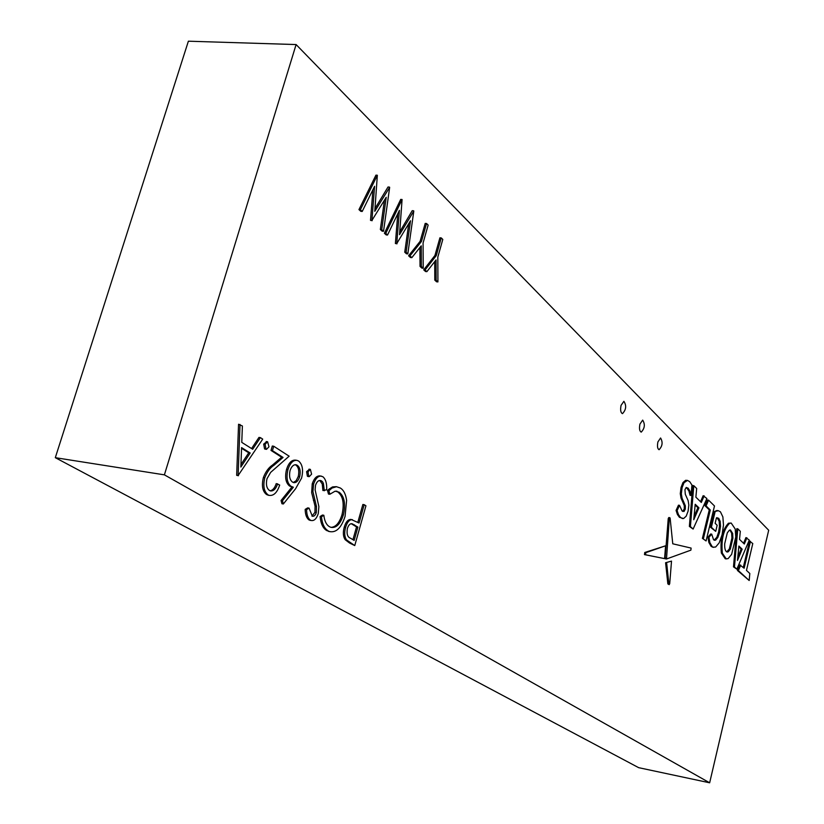 <?xml version="1.0" encoding="UTF-8"?>
<svg xmlns="http://www.w3.org/2000/svg" width="824" height="824" viewBox="0 0 824 824"><rect width="100%" height="100%" fill="white"/><g stroke="black" fill="none" stroke-linecap="round" stroke-linejoin="round"><path stroke-width="1.24" d="M702.409 538.371L706.075 540.946L714.49 505.977L708.599 500.189L707.579 500.044L705.014 505.74L709.279 509.871L702.409 538.371L706.075 540.946M667.852 583.907L669.181 584.659L669.727 583.567L671.519 561.113L665.586 562.74L667.852 583.907L669.181 584.659M669.078 518.121L668.8 517.534L668.243 518.553L665.133 557.889L665.359 558.785L666.472 558.981M731.187 523.055L728.457 523.24C722.432 529.657 720.063 539.576 721.361 553.017L725.254 558.754L726.243 558.909L728.189 558.548L731.64 554.325L735.76 536.98L735.214 529.008L731.187 523.055L729.456 523.384C723.431 529.801 721.062 539.73 722.349 553.172L726.243 558.909M265.647 449.08L264.566 448.926L263.68 444.084L266.677 441.746M270.159 490.805C272.796 490.29 274.814 487.88 276.225 483.585L279.686 485.048C277.255 492.443 273.815 495.894 269.376 495.399L266.626 494.585C262.526 491.423 261.445 485.738 263.381 477.529C265.668 471.658 268.737 467.476 272.589 464.993L281.633 457.227L271.014 450.429L272.301 446.031L273.733 446.237L289.142 456.187L270.653 472.379L266.997 478.682C265.771 484.358 266.585 488.282 269.448 490.455L270.499 490.919C273.547 491.259 275.927 488.879 277.647 483.801M269.201 495.348L266.626 494.585M283.353 503.979L282.467 500.734L293.344 487.231L290.923 486.212C287.092 483.008 286.103 477.457 287.967 469.536C290.099 463.047 293.107 459.988 296.97 460.358L298.659 461.059C302.511 464.406 303.489 470.071 301.584 478.075L295.6 488.725L283.353 503.979L281.942 503.752L281.056 500.508L291.933 487.005L289.523 485.995C285.681 482.792 284.692 477.24 286.556 469.33C288.688 462.831 291.696 459.771 295.569 460.153L296.609 460.307M164.398 474.851L296.104 44.558L768.689 530.244L709.649 782.8L164.398 474.851L55.311 457.681L638.662 767.669L709.649 782.8M657.902 441.922C657.089 446.278 657.49 448.874 659.087 449.708C662.496 446.062 662.99 442.169 660.57 437.997L657.902 441.922M639.929 424.092C639.094 428.593 639.537 431.271 641.237 432.116C644.78 428.336 645.264 424.329 642.679 420.116L639.929 424.092M621.059 405.357C620.194 410.022 620.668 412.783 622.491 413.638C626.178 409.693 626.642 405.583 623.881 401.319L621.059 405.357M354.753 545.57L349.531 543.016L345.174 539.699C343.134 536.64 342.815 532.469 344.226 527.185C345.833 521.85 348.119 519.274 351.086 519.45L359.037 523.013L364.208 504.679L365.938 505.802L354.753 545.57L346.523 539.926C344.494 536.867 344.174 532.695 345.586 527.401C347.192 522.076 349.479 519.491 352.435 519.666M357.843 522.272L362.859 504.473L364.208 504.679M330.228 531.717L326.737 530.574C323.008 528.369 320.793 523.683 320.103 516.514L322.452 515.041L323.832 515.268C324.512 521.046 326.376 524.857 329.425 526.68L330.867 527.329C336.151 528.328 340.312 524.218 343.351 514.99L341.991 514.773C344.473 503.701 343.052 496.089 337.747 491.949L336.007 491.145M330.918 527.35C335.718 527.154 339.406 522.962 341.991 514.773M343.351 514.99C345.833 503.917 344.422 496.306 339.107 492.165L335.08 491.197L329.837 494.256L328.467 494.05L327.53 490.579L328.745 489.322L332.566 486.902L336.367 486.665M311.915 516.092L314.933 512.394L315.067 506.204L311.668 492.649L312.224 483.822C314.16 478.219 316.776 475.592 320.093 475.922L322.884 476.736C325.717 479.166 326.984 483.513 326.675 489.796L322.926 490.538L322.236 483.946L319.764 480.474M310.586 520.408L308.866 519.872C306.507 517.966 305.282 514.475 305.179 509.387L307.661 507.893L309.052 508.109L312.368 516.277L313.954 516.082L315.468 514.609L316.313 512.621L314.933 512.394M308.361 476.416L307.404 476.272L306.61 471.647L309.412 469.34M238.435 475.726L236.663 475.314L238.558 424.247L242.39 425.987L241.772 442.375L252.68 449.255L260.405 437.626L262.712 439.12L238.115 475.541L240.011 424.453M251.567 448.555L258.963 437.42L260.405 437.626M383.531 231.287L381.739 229.618L386.229 197.286L371.902 220.461L374.59 186.306L362.22 211.449L360.366 209.718L377.341 175.234L374.786 211.325L389.659 187.336L383.531 231.287L382.151 231.183L380.358 229.505L384.417 200.314M372.16 220.698L370.512 220.348L372.922 189.705M362.22 211.449L360.819 211.335L358.955 209.605L375.94 175.141L377.341 175.234M375.002 208.554L388.032 186.986L389.412 187.089M407.818 253.905L406.108 252.309L410.507 220.77L396.746 243.595L399.424 210.326L387.538 235.025L385.766 233.367L402.081 199.511L399.527 234.655L413.813 211.016L407.818 253.905L406.469 253.792L404.749 252.196L408.704 223.85M396.993 243.822L395.386 243.482L397.765 213.766M387.538 235.025L386.168 234.902L384.396 233.264L400.711 199.408L402.081 199.511M399.753 231.843L412.216 210.687L413.576 210.79M423.217 268.243L421.373 266.523L421.249 245.84L411.846 257.644L409.95 255.883L421.455 241.453L426.544 223.51L428.15 225.086L423.072 242.998L423.217 268.243L421.878 268.119L420.034 266.399L419.91 247.509M411.846 257.644L410.496 257.531L408.601 255.77L420.116 241.339L425.205 223.407L426.544 223.51M437.915 281.921L436.123 280.263L436.04 259.931L426.884 271.652L425.05 269.942L436.257 255.625L441.242 237.92L442.797 239.444L437.822 257.119L437.915 281.921L436.586 281.798L434.804 280.139L434.722 261.62M426.884 271.652L425.544 271.529L423.711 269.829L434.928 255.502L439.913 237.817L441.242 237.92M686.351 487.417L688.905 490.991L690.038 495.306L691.079 495.461L691.944 485.027L689.729 481.679L687.494 480.413L684.002 482.74L682.087 487.674L681.345 493.844L682.087 498.262L683.838 502.259L682.787 502.104L684.291 505.648L684.27 508.902L682.725 511.447M683.838 502.259L685.331 505.792L685.311 509.057L684.064 511.447L682.097 510.973L679.532 505.328L678.471 505.174L676.061 510.417L677.41 514.475L679.439 517.317L683.58 518.543L686.207 516.164L688.091 511.168L688.843 505.03L688.133 500.621L685.29 494.215L684.95 489.693L686.176 487.509L688.133 488.138L689.956 491.135L691.079 495.461M687.494 480.413L685.599 480.31L682.952 482.586L681.036 487.53L680.284 493.7L681.036 498.118L682.787 502.104M644.749 552.492L644.481 554.614L664.577 558.61L665.586 545.797L644.749 552.492L645.82 552.667L645.563 554.789L664.577 558.61M711.071 546.302L712.709 547.208L715.654 547.023L719.228 542.81L722.102 534.632L723.472 525.063L722.885 516.936L720.444 511.817L718.353 510.695L714.068 511.694L710.36 527.123L715.716 531.367L717.168 525.279L715.139 523.322L716.458 517.843L718.724 518.265L720.186 521.365L720.506 526.33L719.62 532.273L717.838 537.444L715.696 540.07L714.562 540.276L713.543 539.71L711.72 534.148L710.7 533.993L707.95 537.145L708.836 542.429L711.071 546.302L713.718 547.363M717.045 517.637L719.187 521.211L719.496 526.176L718.61 532.129L716.839 537.289L714.12 540.122M718.353 510.695L716.87 510.509L714.068 511.694M746.894 537.763L744.309 544.015L739.53 539.401L740.312 531.305L737.789 528.823L734.462 566.994L736.852 569.178L749.294 540.111L745.916 537.609L743.567 543.304M737.789 528.823L736.8 528.678L733.484 566.84L736.852 569.178M704.17 495.852L701.306 502.434L695.868 497.171L696.682 488.498L693.798 485.676L690.409 526.577L693.118 529.07L706.899 498.53L703.15 495.708L700.544 501.692M693.798 485.676L692.757 485.532L689.369 526.423L693.118 529.07M750.479 541.275L744.134 568.22L739.767 564.914L737.408 570.435L749.191 580.508L749.809 573.494L746.472 570.393L752.786 543.541L749.51 541.131L743.299 567.448M296.104 44.558L188.377 41.2L55.311 457.681M354.145 540.41L357.884 527.102L352.301 523.837C350.262 523.261 348.624 524.806 347.378 528.483C346.492 533.973 347.543 537.217 350.53 538.226L354.145 540.41M345.586 527.401L344.226 527.185M346.523 539.926L345.174 539.699M352.94 539.679L356.545 526.886L351.22 523.703M357.884 527.102L356.545 526.886M354.474 524.878L353.125 524.661M329.837 494.256L328.91 490.795L332.01 488.055L336.501 486.716L340.281 487.993C343.659 490.033 345.761 494.173 346.605 500.415L345.071 516.391C341.404 527.669 336.347 532.747 329.909 531.624L326.737 530.574M328.117 530.8C324.378 528.596 322.163 523.909 321.484 516.741L320.103 516.514M328.91 490.795L327.53 490.579M339.107 492.165L337.747 491.949M321.484 516.741L323.832 515.268M316.313 512.621L316.457 506.43L312.924 491.66L313.614 484.028L312.224 483.822M313.614 484.028C315.551 478.435 318.167 475.798 321.484 476.128M314.789 500.549L313.398 500.322M316.457 506.43L315.067 506.204M324.316 490.754L323.389 483.451L322.483 481.7L320.68 480.526C318.538 480.104 316.807 481.69 315.51 485.305L315.108 489.847L318.888 506.595L318.26 513.599C316.54 518.76 314.171 521.067 311.163 520.5L310.257 520.099C307.898 518.193 306.672 514.701 306.569 509.613L305.179 509.387M306.569 509.613L309.052 508.109M310.257 520.099L308.866 519.872M321.669 480.959L320.289 480.742M308.794 476.478L308.001 471.864L310.37 469.371L311.596 474.161L309.227 476.653L307.404 476.272M308.001 471.864L306.61 471.647M292.602 482.143L293.715 482.627C296.269 482.936 298.257 480.959 299.668 476.684C300.812 471.215 300.029 467.424 297.299 465.303L296.074 464.777C293.519 464.478 291.511 466.415 290.038 470.576C288.915 476.21 289.77 480.062 292.602 482.143M287.967 469.536L286.556 469.33M290.923 486.212L289.523 485.995M293.344 487.231L291.933 487.005M282.467 500.734L281.056 500.508M293.282 482.483L296.177 480.68L298.267 476.468C299.411 471.009 298.618 467.218 295.898 465.086L295.198 464.736M299.668 476.684L298.267 476.468M297.299 465.303L295.898 465.086M268.047 494.812C263.958 491.65 262.877 485.964 264.813 477.745C267.1 471.874 270.169 467.692 274.021 465.21L283.054 457.444L272.435 450.635L271.014 450.429M272.435 450.635L273.733 446.237M283.054 457.444L281.633 457.227M264.813 477.745L263.381 477.529M265.998 449.132L265.112 444.291L267.594 441.746L268.995 446.783L266.512 449.338L264.566 448.926M265.112 444.291L263.68 444.084M240.855 467.053L250.187 453.004L241.576 447.607L240.855 467.053M238.115 475.541L236.663 475.314M240.948 464.509L248.745 452.788L241.556 448.287M250.187 453.004L248.745 452.788M360.366 209.718L358.955 209.605M371.902 220.461L370.512 220.348M381.739 229.618L380.358 229.505M385.766 233.367L384.396 233.264M396.746 243.595L395.386 243.482M406.108 252.309L404.749 252.196M421.455 241.453L420.116 241.339M409.95 255.883L408.601 255.77M421.373 266.523L420.034 266.399M436.257 255.625L434.928 255.502M425.05 269.942L423.711 269.829M436.123 280.263L434.804 280.139M727.304 532.85L724.687 543.809C724.523 548.64 725.336 551.38 727.129 552.029L728.282 551.771L730.322 549.114L732.907 538.226L732.649 533.396L730.435 529.976L729.353 530.223L727.304 532.85M726.706 551.864L729.333 548.959L731.918 538.082L731.661 533.252L729.899 529.997M679.532 505.328L677.112 510.571L676.061 510.417M677.112 510.571L678.461 514.629L680.49 517.472L682.499 518.595M669.304 518.708L666.503 558.991L690.883 550.154L691.109 548.084L672.765 543.799L670.139 518.275L669.861 517.688L669.304 518.708L668.243 518.553M666.194 558.363L665.133 558.188M666.42 558.95L665.359 558.785M645.553 554.779L644.512 554.614M665.586 545.797L645.82 552.667M671.519 561.113L665.586 562.74M666.647 562.905L668.903 584.082M715.088 511.838L711.37 527.267L710.36 527.123M711.37 527.267L715.716 531.367M711.72 534.148L708.959 537.289L707.95 537.145M708.959 537.289L709.845 542.583L712.08 546.456M738.881 546.034L737.48 560.454L742.156 549.165L738.881 546.034M734.462 566.994L733.484 566.84M737.799 557.168L741.178 549.011L738.819 546.755M742.156 549.165L741.178 549.011M695.209 504.267L693.756 519.717L698.937 507.831L695.209 504.267M690.409 526.577L689.369 526.423M694.055 516.504L697.897 507.687L695.126 505.04M698.937 507.831L697.897 507.687M708.599 500.189L706.034 505.885L705.014 505.74M706.034 505.885L710.298 510.015L709.279 509.871M710.298 510.015L703.428 538.525M740.745 565.068L738.386 570.589L737.408 570.435M738.386 570.589L749.191 580.508M350.88 543.253L349.531 543.016M274.021 465.21L272.589 464.993M729.456 523.384L728.457 523.24M722.349 553.172L721.361 553.017M728.282 551.771L727.293 551.616M730.322 549.114L729.333 548.959M732.907 538.226L731.918 538.082M732.649 533.396L731.661 533.252M688.133 488.138L687.082 487.993M689.956 491.135L688.905 490.991M686.649 480.464L685.599 480.31M684.002 482.74L682.952 482.586M682.087 487.674L681.036 487.53M681.345 493.844L680.284 493.7M682.087 498.262L681.036 498.118M685.331 505.792L684.291 505.648M685.311 509.057L684.27 508.902M684.064 511.447L683.014 511.292M678.461 514.629L677.41 514.475M680.49 517.472L679.439 517.317M666.194 558.054L665.133 557.889M666.225 558.569L665.164 558.404M717.879 510.653L716.87 510.509M718.724 518.265L717.714 518.121M720.186 521.365L719.187 521.211M720.506 526.33L719.496 526.176M719.62 532.273L718.61 532.129M717.838 537.444L716.839 537.289M715.696 540.07L714.686 539.916M709.845 542.583L708.836 542.429M351.426 523.703L352.301 523.837M328.539 531.398L329.909 531.624M336.264 491.156L337.14 491.289M309.773 520.274L311.163 520.5M307.826 476.447L309.227 476.653M308.969 469.165L310.37 469.371M267.954 495.173L269.376 495.399M265.071 449.121L266.512 449.338M266.152 441.54L267.594 441.746M669.861 517.688L668.8 517.534M666.503 558.991L665.442 558.827M645.563 554.789L644.481 554.614"/></g></svg>
